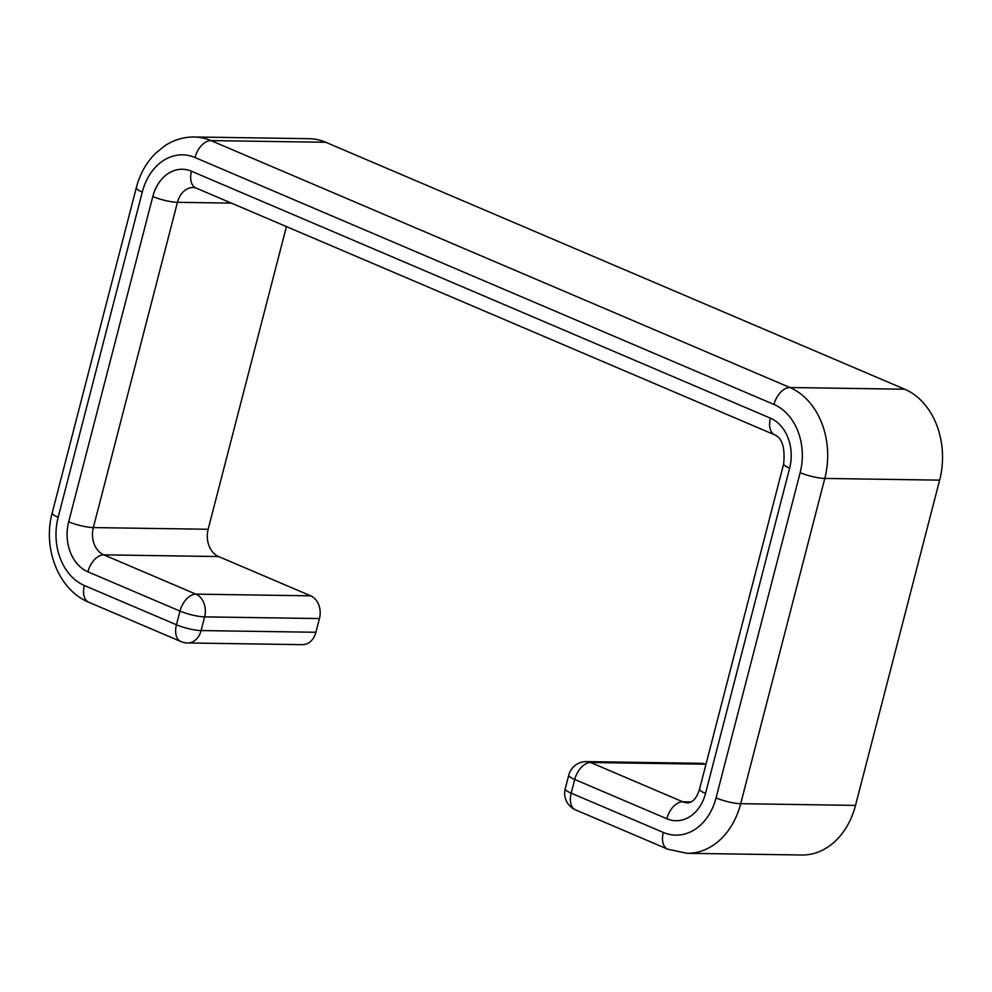 <?xml version="1.0" encoding="UTF-8"?>
<svg xmlns="http://www.w3.org/2000/svg" width="992" height="992" viewBox="0 0 992 992"><rect width="100%" height="100%" fill="white"/><g stroke="black" fill="none" stroke-linecap="round" stroke-linejoin="round"><path stroke-width="1.49" d="M705.944 764.41L705.461 764.2A18.017 13.876 -89.2 0 0 701.307 763.307L586.47 761.608A18.017 18.017 0 0 0 568.763 775.112A18.017 3.447 14.5 0 0 574.728 779.452L571.181 793.154L663.288 832.437A54.052 41.639 -89.2 0 0 716.05 797.915L800.16 472.663A54.052 41.639 -89.2 0 0 773.971 404.463L195.027 157.53A54.052 41.639 -89.2 0 0 142.278 192.051L58.156 517.303A54.052 41.639 -89.2 0 0 84.345 585.503L176.452 624.786L179.998 611.097L87.891 571.801A18.017 10.949 -66.9 0 1 103.8 554.85L218.624 556.549A21.613 16.653 90.8 0 1 208.146 529.269L286.428 226.585M315.915 632.264L201.091 630.565A18.017 3.447 14.5 0 1 176.452 624.786A18.017 10.949 -66.9 0 0 180.866 641.526A18.017 18.017 0 0 0 187.674 642.965L302.498 644.664A18.017 13.876 -89.2 0 0 315.915 632.264L319.461 618.562A18.017 13.876 -89.2 0 0 310.732 595.832L218.624 556.549M663.288 832.437A18.017 10.949 -66.9 0 0 667.703 849.177L686.997 853.306L801.821 855.005A72.069 55.527 -89.2 0 0 855.513 805.392L939.635 480.14A72.069 55.527 -89.2 0 0 904.704 389.211L325.76 142.278A72.069 55.527 -89.2 0 0 309.12 138.694L194.296 136.995A72.069 55.527 -89.2 0 1 210.936 140.579A18.017 10.949 113.1 0 0 195.027 157.53M705.461 764.2L590.637 762.513A18.017 13.876 -89.2 0 0 586.47 761.608M691.139 801.92L682.744 801.796L590.637 762.513A18.017 10.949 -66.9 0 0 574.728 779.452L666.835 818.747A18.017 10.949 -66.9 0 1 682.744 801.796A21.613 16.653 -89.2 0 0 687.741 802.863C692.949 802.478 696.892 797.878 699.558 789.086L783.68 463.834A18.017 3.447 -165.5 0 0 789.632 468.174A39.63 30.541 -89.2 0 0 770.424 418.165A18.017 10.949 113.1 0 0 774.839 434.905C782.229 438.228 785.168 447.863 783.68 463.834M568.763 775.112L565.229 788.814A18.017 3.447 14.5 0 0 571.181 793.154A18.017 10.949 -66.9 0 0 575.596 809.894L667.703 849.177M666.835 818.747A39.63 30.541 -89.2 0 0 705.523 793.426A18.017 3.447 -165.5 0 1 699.558 789.086M770.424 418.165L191.481 171.232A39.63 30.541 -89.2 0 0 152.805 196.54L68.684 521.792A39.63 30.541 -89.2 0 0 87.891 571.801M789.632 468.174L705.523 793.426M686.997 853.306A72.069 55.527 -89.2 0 0 740.689 803.694A18.017 3.447 -165.5 0 1 716.05 797.915M231.421 203.112L177.444 202.318A21.613 16.653 -89.2 0 1 193.552 187.438L195.895 187.972A18.017 10.949 113.1 0 1 191.481 171.232M208.146 529.269L93.322 527.583L177.444 202.318A18.017 3.447 14.5 0 1 152.805 196.54M68.684 521.792A18.017 3.447 14.5 0 0 93.322 527.583A21.613 16.653 -89.2 0 0 103.8 554.85L195.908 594.146L310.732 595.832M319.461 618.562L204.637 616.875A18.017 13.876 -89.2 0 0 195.908 594.146A18.017 10.949 -66.9 0 0 179.998 611.097A18.017 3.447 14.5 0 0 204.637 616.875L201.091 630.565A18.017 13.876 -89.2 0 1 187.674 642.965M325.76 142.278L210.936 140.579L789.88 387.512A18.017 10.949 113.1 0 0 773.971 404.463M904.704 389.211L789.88 387.512A72.069 55.527 -89.2 0 1 824.798 478.442A18.017 3.447 -165.5 0 1 800.16 472.663M939.635 480.14L824.798 478.442L740.689 803.694L855.513 805.392M180.866 641.526L88.759 602.243C58.268 589.818 42.557 547.956 52.192 512.963L136.313 187.711A18.017 3.447 14.5 0 0 142.278 192.051M52.192 512.963A18.017 3.447 14.5 0 0 58.156 517.303M88.759 602.243A18.017 10.949 -66.9 0 1 84.345 585.503M565.229 788.814A18.017 18.017 0 0 0 575.596 809.894M774.839 434.905L195.895 187.972M136.313 187.711C139.835 174.195 146.171 162.8 155.322 153.512L164.808 145.787C173.885 139.86 183.718 136.933 194.296 136.995"/></g></svg>
